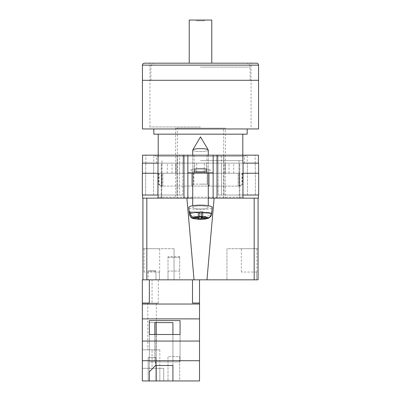 <?xml version="1.0" encoding="UTF-8"?>
<svg xmlns="http://www.w3.org/2000/svg" width="401" height="401" viewBox="0 0 401 401"><rect width="100%" height="100%" fill="white"/><g stroke="black" fill="none" stroke-linecap="round" stroke-linejoin="round"><path stroke-width="0.3" stroke-dasharray="2 1.5" d="M156.626 163.142L244.374 163.142L156.626 163.142L156.626 156.35L244.374 156.35L246.901 155.167L154.099 155.167L246.901 155.167M244.374 163.142L244.374 156.35L156.626 156.35L154.099 155.167M200.5 168.976A6.416 1.223 180 0 0 194.084 170.199A6.416 1.223 180 0 0 200.5 171.422A6.416 1.223 180 0 1 194.084 170.199A6.416 1.223 180 0 1 200.5 168.976A6.416 1.223 180 0 1 206.916 170.199A6.416 1.223 180 0 1 200.5 171.422A6.416 1.223 180 0 0 206.916 170.199A6.416 1.223 180 0 0 200.5 168.976M200.5 155.167L194.084 155.167L200.5 155.167M200.5 168.345A9.724 1.855 0 0 0 190.776 170.199A9.724 1.855 0 0 0 200.5 172.054A9.724 1.855 0 0 0 210.224 170.199A9.724 1.855 0 0 0 200.5 168.345A9.724 1.855 0 0 0 190.776 170.199A9.724 1.855 0 0 0 200.5 172.054A9.724 1.855 0 0 0 210.224 170.199A9.724 1.855 0 0 0 200.5 168.345M239.247 173.257L224.956 173.257L239.247 173.257L239.247 198.149L243.763 198.149L157.237 198.149L243.763 198.149L239.247 198.149L239.783 198.149L239.247 198.149L239.247 163.142L239.783 163.142L142.545 163.142L142.545 155.167L213.142 155.167L213.142 172.866L187.858 172.866L187.858 155.167M239.783 198.149L239.783 163.142M200.5 172.866L194.395 172.866L200.5 172.866M200.5 169.037A6.105 1.163 180 0 0 194.395 170.199A6.105 1.163 180 0 0 200.5 171.362A6.105 1.163 180 0 0 206.605 170.199A6.105 1.163 0 0 0 200.5 169.037A6.105 1.163 0 0 0 194.395 170.199A6.105 1.163 0 0 0 200.5 171.367A6.105 1.163 0 0 0 206.605 170.199A6.105 1.163 180 0 0 200.5 169.037M192.721 198.149L208.279 198.149L192.721 198.149M142.545 195.036L142.545 198.149L158.104 198.149L158.104 195.036L142.545 195.036L158.104 195.036M213.142 172.866L187.858 172.866L187.858 198.149L187.858 172.866L213.142 172.866L213.142 198.149L213.142 172.866L213.142 198.149L158.104 198.149M254.174 198.149L258.064 198.149L254.174 198.149L254.174 279.823L206.966 279.823L214.114 198.149L254.174 198.149L213.142 198.149L217.031 198.149L217.031 155.167L258.455 155.167L258.455 163.142L242.896 163.142L255.146 163.142L242.896 163.142L242.896 155.167M258.455 195.036L242.896 195.036L258.455 195.036L258.455 198.149L217.031 198.149M221.327 155.167L247.227 155.167L221.327 155.167L221.327 163.142L218.004 163.142L218.004 155.167L218.004 163.142L221.412 163.142L221.327 155.167M153.773 155.167L179.673 155.167L153.773 155.167L153.773 163.142L145.854 163.142L153.773 163.142L153.773 155.167M217.031 155.167L213.142 155.167M258.6 173.257L243.101 173.257L255.357 173.257L243.101 173.257L243.101 195.036L223.974 195.036L258.66 195.036L258.66 173.257L243.041 173.257L258.6 173.257L258.6 163.142L242.896 163.142L258.455 163.142M142.545 163.142L157.959 163.142L142.4 163.142L142.4 173.257L157.899 173.257L157.899 195.036L157.899 173.257L142.34 173.257L142.34 195.036L182.861 195.036L177.026 195.036L177.026 173.257L182.901 173.257L177.067 173.257L177.067 163.142L182.996 163.142L182.996 155.167L182.996 163.142L177.162 163.142L177.162 155.167L177.067 163.142L182.996 163.142L182.996 155.167L182.996 163.142L177.067 163.142L177.026 173.257L182.861 173.257L177.026 173.257L177.026 195.036L145.643 195.036L179.548 195.036L145.643 195.036L145.643 173.257L153.638 173.257L145.708 173.257L153.638 173.257L153.638 163.142L145.708 163.142L153.638 163.142L153.638 173.257L145.643 173.257L157.959 173.257L145.643 173.257L145.643 195.036L157.899 195.036L158.104 163.142L145.708 163.142L158.104 163.142L158.104 155.167M255.357 173.257L247.362 173.257L247.362 163.142L247.362 173.257L255.357 173.257L255.357 195.036L221.452 195.036L255.357 195.036L255.357 173.257M204.279 173.257L233.723 173.257L204.279 173.257L204.279 163.142L158.099 163.142L158.099 197.177L158.099 173.257L175.628 173.257L175.628 163.142M161.753 163.142L161.753 198.149L161.753 173.257L175.628 173.257M161.753 173.257L158.099 173.257M196.721 173.257L167.277 173.257L196.721 173.257L196.721 163.142M243.041 173.257L243.101 195.036L243.041 163.142L204.279 163.142M247.227 163.142L255.146 163.142L247.227 163.142L247.227 155.167L247.227 163.142M145.854 163.142L145.854 155.167L145.854 163.142M179.548 173.257L182.861 173.257L179.548 173.257L179.548 195.036L182.861 195.036L182.861 173.257L182.861 195.036L179.548 195.036L179.548 173.257M255.146 163.142L255.146 155.167L255.146 163.142M221.412 173.257L218.099 173.257L218.099 163.142L223.933 163.142L218.004 163.142L218.004 155.167L218.004 163.142L223.838 163.142L223.838 155.167L223.933 163.142L218.099 163.142L221.412 163.142L218.099 163.142L218.099 173.257L223.933 173.257L218.099 173.257L221.412 173.257L221.412 163.142L221.412 173.257M223.974 173.257L223.933 163.142L223.974 173.257L218.139 173.257L223.974 173.257L223.974 195.036L218.139 195.036L218.139 173.257L218.139 195.036L223.974 195.036L223.974 173.257M239.247 163.142L242.901 163.142L242.901 197.177L242.901 173.257M142.4 173.257L157.959 173.257L157.959 163.142L157.959 173.257M255.292 173.257L255.292 163.142L255.292 173.257M145.708 173.257L145.708 163.142L145.708 173.257M182.901 173.257L182.901 163.142L182.901 173.257L179.588 173.257L182.901 173.257L182.901 163.142L182.901 173.257M218.099 173.257L218.099 163.142L218.099 173.257M233.723 173.257L233.723 163.142M176.044 173.257L176.044 163.142M158.099 197.177L157.237 198.149L158.099 197.177L242.901 197.177L243.763 198.149L242.901 197.177L158.099 197.177M225.372 173.257L225.372 163.142M167.277 173.257L167.277 163.142M172.004 173.257L172.004 163.142M194.691 173.257L194.691 163.142M224.956 173.257L224.956 163.142M228.996 173.257L228.996 163.142M206.309 173.257L206.309 163.142M221.452 195.036L218.139 195.036L221.452 195.036L221.452 173.257L221.452 195.036M218.139 195.036L218.139 173.257L218.139 195.036M145.643 195.036L145.643 173.257L145.643 195.036M182.861 195.036L182.861 173.257L182.861 195.036M187.858 172.866L187.858 198.149L146.826 198.149L186.886 198.149L194.034 279.823L146.826 279.823L146.826 198.149L142.936 198.149L142.936 279.823L149.337 279.823L142.34 279.823L142.34 303.161L142.34 279.823L142.34 303.161L149.337 303.046L149.337 279.823L192.51 279.823L149.337 279.823L149.337 303.161L149.337 279.823M208.279 205.718L208.279 150.109A7.779 1.484 180 0 1 208.134 150.39A7.779 1.484 180 0 1 200.5 151.593A7.779 1.484 0 0 1 192.721 150.109A7.779 1.484 180 0 1 192.771 149.944A7.779 1.484 180 0 1 192.866 149.824A7.779 1.484 180 0 1 200.5 148.626A7.779 1.484 180 0 1 208.229 149.944A7.779 1.484 180 0 1 208.279 150.109A7.779 1.484 0 0 1 208.134 150.39A7.779 1.484 0 0 1 200.5 151.593A7.779 1.484 180 0 1 192.721 150.109L192.721 207.377A7.779 1.484 180 0 0 199.753 208.856A7.779 1.484 180 0 0 208.134 207.663A7.779 1.484 180 0 0 208.279 207.377A7.779 1.484 180 0 0 201.247 205.903A7.779 1.484 180 0 0 192.866 207.096A7.779 1.484 180 0 0 192.721 207.377A7.779 1.484 -0 0 0 199.753 208.856A7.779 1.484 -0 0 0 208.134 207.663A7.779 1.484 -0 0 0 208.279 207.377A7.779 1.484 -0 0 0 201.247 205.903A7.779 1.484 -0 0 0 192.866 207.096A7.779 1.484 -0 0 0 192.721 207.377L192.721 205.718M210.074 217.036L210.801 215.152A11.043 2.105 0 0 1 198.565 216.47A11.043 2.105 0 0 1 189.457 214.43L188.831 207.417A11.669 2.226 180 0 0 199.482 209.598A11.669 2.226 180 0 0 211.954 207.803A11.669 2.226 180 0 0 212.169 207.417A11.669 2.226 -0 0 0 201.718 205.167A11.669 2.226 -0 0 0 189.046 206.956A11.669 2.226 -0 0 0 188.831 207.417A11.669 2.226 -0 0 0 199.482 209.598A11.669 2.226 -0 0 0 211.954 207.803A11.669 2.226 -0 0 0 212.169 207.417L211.708 212.57A11.208 2.14 0 0 1 211.502 212.941A11.208 2.14 0 0 1 210.966 213.297L210.801 215.152L210.966 213.297L201.693 212.956L201.693 217.041M190.104 212.525L198.565 212.841L198.074 213.322L201.197 213.437L201.693 212.956L210.966 213.297A11.208 2.14 180 0 0 211.502 212.941A11.208 2.14 180 0 0 211.708 212.57L202.435 212.224L202.926 211.743L202.926 217.086L199.803 216.971L199.307 217.457L199.307 212.109L199.803 211.628L202.926 211.743L199.803 211.628L199.803 216.971L199.803 211.628L199.307 212.109L190.034 211.768A11.208 2.14 180 0 0 189.498 212.124A11.208 2.14 180 0 0 189.292 212.495L189.457 214.36C189.853 216.54 191.157 217.748 193.357 217.989A7.168 1.368 -0 0 0 199.132 219.222A7.168 1.368 -0 0 0 206.901 218.495L201.693 218.299L201.693 212.956L201.197 213.437L201.197 217.026M189.292 212.495L198.565 212.841L198.074 213.322L198.074 218.67L201.197 218.786L201.693 218.299M193.357 217.989L198.565 218.184L198.565 212.841L198.565 217.427M202.435 217.573L202.435 212.224L211.708 212.57L211.543 214.425C211.147 216.575 209.843 217.688 207.643 217.763L202.435 217.573L202.926 217.086L202.926 211.743L202.435 212.224L202.435 217.071M190.199 213.633L190.034 211.768L199.307 212.109L199.307 217.457L194.099 217.262C191.899 217.021 190.595 215.813 190.199 213.633A11.043 2.105 180 0 1 202.605 212.324A11.043 2.105 180 0 1 211.543 214.425M198.565 218.184L198.074 218.67L198.074 213.322L201.197 213.437L201.197 218.786M206.901 218.495L208.615 218.174L210.801 215.152A11.043 2.105 180 0 1 198.565 216.47A11.043 2.105 180 0 1 189.457 214.43A11.043 2.105 180 0 1 189.457 214.36M155.954 357.612L155.954 380.95L148.175 380.95L155.954 380.95L148.175 380.95L155.954 380.95L155.954 357.612L148.175 357.612L148.175 380.95L148.175 357.612L155.954 357.612M159.844 349.832L159.844 368.308L142.34 368.308L142.34 349.832L142.34 368.308L152.064 368.308L152.064 349.832L142.34 349.832L159.844 349.832L152.064 349.832L152.064 368.308L159.844 368.308L142.34 368.308L142.34 380.95L142.34 303.046M156.34 303.161L147.784 303.161L156.34 303.161L156.34 349.832L147.784 349.832L156.34 349.832M147.784 303.161L147.784 349.832M155.954 271.462A0.972 0.972 0 0 0 154.981 270.49L149.147 270.49L154.981 270.49A0.972 0.972 0 0 1 155.954 271.462L155.954 279.823L148.175 279.823L155.954 279.823L148.175 279.823L155.954 279.823L155.954 271.462L148.175 271.462A0.972 0.972 0 0 1 149.147 270.49A0.972 0.972 0 0 0 148.175 271.462L148.175 279.823L148.175 271.462L155.954 271.462M179.678 380.95L168.009 380.95L179.678 380.95L179.678 356.604L168.009 356.604L168.009 380.95L168.009 356.604L179.678 356.604L179.678 380.95M142.34 360.725L199.513 360.725L199.513 380.95L142.34 380.95L159.844 380.95L142.34 380.95L142.34 368.308L159.844 368.308L159.844 380.95L163.728 380.95L159.844 380.95L159.844 368.308L163.728 368.308L163.728 380.95L163.728 368.308L159.844 368.308M172.926 334.499L172.926 361.892L180.064 361.892L149.337 361.892L155.042 361.892L155.042 322.61L172.921 322.61L149.337 322.61L154.856 322.61L149.337 322.61L149.337 380.95L149.337 371.822L155.658 365.602L172.921 365.496L172.921 380.95L172.921 322.61L172.921 361.892L180.064 361.892L180.064 320.584L149.337 320.584L149.337 334.499L180.064 334.499L180.064 320.584M180.064 334.499L180.064 361.892L180.064 334.499L180.064 361.892L149.337 361.892L149.337 320.584M155.042 361.892L155.658 361.892L155.658 365.602M154.856 334.499L154.856 361.892L172.926 361.892L155.658 361.892M179.678 279.823L168.009 279.823L179.678 279.823L179.678 271.051L168.009 271.051L168.009 279.823L168.009 257.462L168.009 271.051L179.678 271.051L179.678 279.823M152.064 279.823L142.34 279.823L158.285 279.823L152.064 279.823L152.064 303.161L142.34 303.161L158.285 303.161L152.064 303.161L152.064 279.823M199.513 279.823L192.51 279.823L192.51 303.046L192.51 279.823L192.51 303.046L199.513 303.046L199.513 279.823L192.51 279.823M199.513 360.725L199.513 303.046M199.513 304.033L142.34 304.033M199.513 341.061L142.34 341.061M199.513 318.885L142.34 318.885M179.678 257.462L179.678 271.051L179.678 256.49L179.678 257.462L168.009 257.462L168.009 256.49L168.009 257.462L179.678 257.462M149.337 334.499L149.337 361.892L149.337 334.499L149.337 361.892L154.856 361.892M155.042 322.61L149.337 322.61L149.337 371.822M155.553 361.892L155.553 365.501M172.921 365.496L172.926 322.61L156.205 322.61L156.205 380.95M156.205 334.499L156.205 365.501M200.5 80.295L142.45 80.295L200.5 80.295M200.5 126.972L149.939 126.972L200.5 126.972M191.553 186.044L191.553 173.257L191.553 186.089L209.447 186.089L191.553 186.089L193.949 184.144L200.5 184.144L193.422 184.144L193.422 173.257L191.553 173.257L191.553 186.089L162.846 186.089L191.553 186.089L191.553 173.257L162.846 173.257L209.447 173.257L209.447 186.089L238.154 186.089L209.447 186.089L209.447 173.257L238.154 173.257L193.422 173.257M258.55 128.952L142.45 128.952M247.171 134.165L153.829 134.165M200.5 160.616L242.795 160.616L200.5 160.616M200.5 173.257L239.006 173.257L200.5 173.257M238.154 186.089L238.154 173.257L238.154 186.089L240.56 186.089L238.154 186.089M162.846 186.089L162.846 173.257L162.846 186.089L160.44 186.089L162.846 186.089M238.154 173.257L242.505 173.257L238.154 173.257M162.846 173.257L158.495 173.257L162.846 173.257M209.447 173.257L209.447 186.089L209.447 173.257M193.949 173.257L193.949 184.144M207.051 173.257L207.051 184.144L200.5 184.144L207.578 184.144L207.578 173.257M161.453 186.089L161.403 173.257M161.994 160.616L162.004 186.089M159.007 173.257L159.007 184.144L158.495 184.144L159.097 184.144L159.097 173.257M239.547 186.089L239.597 173.257M239.006 160.616L238.996 186.089M241.993 173.257L241.993 184.144L242.505 184.144L241.903 184.144L241.903 173.257M209.031 186.089L207.578 184.144M239.643 186.089L241.903 184.144M239.597 186.044L241.993 184.144M191.969 186.089L193.422 184.144M209.447 186.044L207.051 184.144M159.007 184.144L161.403 186.044M159.097 184.144L161.357 186.089M256.605 63.183L144.395 63.183M189.222 63.183L246.199 63.183L154.801 63.183L189.222 63.183L189.222 20.05L211.778 20.05L211.778 63.183M204.39 20.05L196.61 20.05L204.39 20.05L204.39 20.827L204.39 20.05M204.39 20.827L196.61 20.827L196.61 20.05L196.61 20.827L204.39 20.827M256.896 272.048L256.896 248.71L241.337 248.71L256.896 248.71M241.337 272.048L241.337 248.71M241.587 279.823L256.65 279.823L256.65 272.048L256.65 279.823L241.587 279.823M159.663 272.048L159.663 248.71L144.104 248.71L159.663 248.71M144.104 272.048L144.104 248.71M144.35 279.823L159.413 279.823L159.413 272.048L159.413 279.823L144.35 279.823M177.357 198.149L223.643 198.149L177.357 198.149L177.357 128.14L223.643 128.14L177.357 128.14M223.643 198.149L223.643 128.14M225.392 128.14L175.608 128.14L225.392 128.14L225.392 198.149L175.608 198.149L225.392 198.149M175.608 128.14L175.608 198.149M258.064 248.71L226.946 248.71L226.946 279.823L258.064 279.823L258.064 248.71L258.064 279.823L258.064 248.71L226.946 248.71L226.946 279.823L254.174 279.823M142.936 279.823L142.936 248.71L142.936 279.823L174.054 279.823L174.054 248.71L174.054 279.823L146.826 279.823M194.034 279.823L206.966 279.823M186.886 198.149L214.114 198.149M142.936 198.149L146.826 198.149M174.054 248.71L142.936 248.71L174.054 248.71M159.413 272.048L144.35 272.048L159.413 272.048M256.65 272.048L241.587 272.048L256.65 272.048M183.969 198.149L183.969 155.167M242.896 198.149L242.896 195.036M179.673 163.142L179.673 155.167L179.673 163.142M179.588 173.257L179.588 163.142L179.588 173.257M153.578 195.036L153.578 173.257L153.578 195.036M247.422 195.036L247.422 173.257L247.422 195.036M207.643 217.763A7.168 1.368 -0 0 0 201.868 216.535A7.168 1.368 -0 0 0 194.099 217.262M142.45 65.127L258.55 65.127M200.5 67.072L250.089 67.072L200.5 67.072M194.084 155.167L194.084 170.199L194.084 155.167M194.395 170.199L194.395 172.866L194.395 170.199M206.605 170.199L206.605 172.866L206.605 170.199M161.217 198.149L161.217 163.142M206.916 155.167L206.916 170.199L206.916 155.167M192.721 155.167L192.721 172.866M208.279 155.167L208.279 172.866M192.771 149.944L200.5 136.881L208.229 149.944M208.615 218.174C205.808 219.162 202.259 219.517 197.974 219.237C193.287 218.294 191.082 219.462 189.457 214.43M179.678 256.49L168.009 256.49M158.285 303.161L158.285 279.823M149.939 126.972L149.939 63.183M242.795 155.167L242.795 160.616M158.205 155.167L158.205 160.616M158.495 173.257L158.495 184.144L160.44 186.089M242.505 173.257L242.505 184.144L240.56 186.089M251.061 126.972L251.061 63.183M250.089 80.295L250.089 67.072C249.858 64.711 248.565 63.413 246.199 63.183M150.911 80.295L150.911 67.072C151.142 64.711 152.435 63.413 154.801 63.183"/><path stroke-width="0.6" d="M258.455 195.036L258.455 198.149L208.279 198.149L213.142 198.149L213.142 172.866L187.858 172.866L187.858 198.149L192.721 198.149L183.969 198.149L183.969 155.167L142.545 155.167L142.545 163.142M142.545 195.036L142.545 198.149L183.969 198.149M213.142 172.866L213.142 155.167L187.858 155.167L187.858 172.866M183.969 155.167L187.858 155.167M213.142 155.167L258.455 155.167L258.455 163.142M258.66 195.036L242.896 195.036L243.041 173.257L258.66 173.257L258.66 195.036M158.104 195.036L158.104 198.149M157.899 195.036L142.34 195.036L142.34 173.257L157.959 173.257L157.899 195.036M242.896 163.142L242.896 155.167M157.959 173.257L158.104 155.167M142.4 173.257L142.4 163.142L158.104 163.142M258.6 173.257L258.6 163.142L243.041 163.142L243.041 173.257M192.721 155.167L192.721 150.109A7.779 1.484 0 0 1 192.771 149.944A7.779 1.484 0 0 1 192.866 149.824A7.779 1.484 0 0 1 200.5 148.626A7.779 1.484 0 0 1 208.229 149.944A7.779 1.484 0 0 1 208.279 150.109L208.279 155.167M201.693 217.041L201.693 218.299L206.901 218.495L208.615 218.174C205.808 219.162 202.259 219.517 197.974 219.237C193.287 218.294 191.082 219.462 189.457 214.43A11.043 2.105 0 0 1 189.457 214.36L189.292 212.495A11.208 2.14 0 0 1 189.498 212.124A11.208 2.14 0 0 1 190.034 211.768L190.199 213.633A11.043 2.105 0 0 1 202.605 212.324A11.043 2.105 0 0 1 211.543 214.425C211.147 216.575 209.843 217.688 207.643 217.763L202.435 217.573L202.926 217.086L199.803 216.971L199.307 217.457L194.099 217.262C191.899 217.021 190.595 215.813 190.199 213.633M211.543 214.425L212.169 207.417A11.669 2.226 180 0 0 201.718 205.167A11.669 2.226 180 0 0 189.046 206.956A11.669 2.226 180 0 0 188.831 207.417L189.457 214.43M201.693 218.299L201.197 218.786L198.074 218.67L198.565 218.184L193.357 217.989A7.168 1.368 180 0 0 199.132 219.222A7.168 1.368 180 0 0 206.901 218.495M208.615 218.174L210.074 217.036M189.457 214.36C189.853 216.54 191.157 217.748 193.357 217.989M201.197 217.026L201.197 218.786M198.565 217.427L198.565 218.184M189.292 212.495L190.104 212.525M202.435 217.071L202.435 217.573M199.513 380.95L142.34 380.95L142.34 360.725L199.513 360.725L199.513 380.95M149.337 371.827L149.337 380.95L149.337 371.827L155.553 365.501L172.926 365.501L172.926 380.95L172.926 365.501M146.826 198.149L146.826 279.823L142.34 279.823L142.34 360.725M192.51 279.823L192.51 303.046L199.513 303.046L199.513 318.885L142.34 318.885M199.513 318.885L199.513 341.061L142.34 341.061M180.064 320.584L149.337 320.584L149.337 334.499L180.064 334.499L180.064 320.584L180.064 334.499M142.34 303.046L149.337 303.046L149.337 279.823M199.513 304.033L142.34 304.033M199.513 341.061L199.513 360.725M199.513 303.046L199.513 279.823M172.926 334.499L172.926 322.61L154.856 322.61L154.856 334.499M149.337 334.499L149.337 320.584M154.856 322.61L156.205 322.61L156.205 334.499M156.205 365.501L156.205 380.95M258.55 65.127L258.55 80.295L142.45 80.295L258.55 80.295L258.55 128.952L142.45 128.952L142.45 65.127C142.566 63.949 143.212 63.298 144.395 63.183L256.605 63.183C257.788 63.298 258.434 63.949 258.55 65.127L142.45 65.127M153.829 128.952L153.829 134.165L247.171 134.165L247.171 128.952M189.222 63.183L189.222 20.05L211.778 20.05L211.778 63.183M258.064 248.71L258.064 198.149L258.064 279.823L254.174 279.823L254.174 198.149M214.114 198.149L206.966 279.823L254.174 279.823M206.966 279.823L194.034 279.823L186.886 198.149M146.826 279.823L194.034 279.823M142.936 279.823L142.936 198.149M217.031 198.149L217.031 155.167M242.896 198.149L242.896 195.036M207.643 217.763A7.168 1.368 180 0 0 201.868 216.535A7.168 1.368 180 0 0 194.099 217.262M208.229 149.944L200.5 136.881L192.771 149.944M192.721 172.866L192.721 205.718M208.279 172.866L208.279 205.718M242.795 134.165L242.795 155.167M158.205 134.165L158.205 155.167"/></g></svg>
